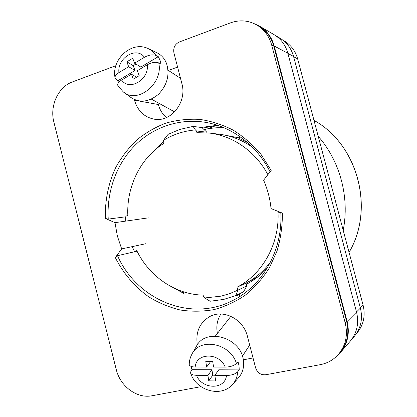 <?xml version="1.0" encoding="UTF-8"?>
<svg xmlns="http://www.w3.org/2000/svg" width="417" height="417" viewBox="0 0 417 417"><rect width="100%" height="100%" fill="white"/><g stroke="black" fill="none" stroke-linecap="round" stroke-linejoin="round"><path stroke-width="0.63" d="M239.577 294.569L237.101 294.934M114.998 222.657L105.386 218.451C104.839 200.64 108.41 183.084 115.874 167.269C121.524 157.105 128.457 148.035 136.682 140.055C145.543 132.846 155.286 127.195 165.898 123.104C176.871 120.013 188.135 118.767 199.701 119.377C211.247 121.081 222.407 124.662 233.171 130.12C243.507 136.604 252.77 144.668 260.959 154.306L271.175 170.423L263.601 180.196C267.568 189.229 270.049 198.685 271.045 208.573L282.398 213.113C282.445 226.144 280.646 238.79 277.013 251.039L269.241 268.115C262.559 278.551 254.599 287.558 245.358 295.127C235.563 301.746 225.112 306.573 214.01 309.612C202.735 311.582 191.471 311.713 180.227 310.003C169.172 307.282 158.731 302.924 148.905 296.935C134.79 286.932 123.296 273.406 115.306 257.576L121.665 248.907L117.37 236.038L114.998 222.657L148.348 217.862M241.344 295.471L240.969 295.564M134.31 99.527L134.477 100.169C137.688 110.938 144.355 117.286 154.478 119.22C171.236 122.311 187.264 101.904 181.869 83.551L173.931 52.938C173.097 47.835 174.874 44.192 179.279 42.002L230.45 22.878C239.598 19.63 248.355 20.313 256.71 24.926C264.175 29.419 269.163 36.128 271.67 45.041L345.224 323.024C348.039 334.971 345.782 345.406 338.458 354.335C333.574 359.835 327.507 363.28 320.256 364.682L265.718 374.758C260.761 375.133 257.383 372.814 255.59 367.799L247.411 336.264C243.439 319.141 223.413 308.924 209.803 316.545C199.613 322.649 195.453 332.099 197.33 344.89M200.973 386.674L151.996 395.764C136.953 398.866 120.159 386.288 116.26 369.535L53.902 122.197C49.519 106.027 58.114 86.955 72.402 81.935L115.884 65.688M253.036 357.948L243.304 359.84M168.364 70.41L177.6 67.08M282.862 40.131L284.227 40.929C290.93 44.963 295.398 50.937 297.634 58.849L363.098 305.15C365.594 315.721 363.567 324.999 357.009 332.985L356.207 333.913M271.67 45.041L273.771 46.157L346.673 321.575C349.456 333.412 347.22 343.754 339.959 352.61L338.458 354.335M337.072 355.831L340.444 352.49C347.689 343.639 349.92 333.303 347.132 321.481L356.535 312.057L287.876 53.293C285.536 45 280.87 38.745 273.886 34.528L259.405 26.083L254.745 23.878M259.405 26.083C266.791 30.54 271.728 37.181 274.209 46.006L347.132 321.481M273.771 46.157C271.285 37.321 266.338 30.676 258.936 26.219L256.71 24.926M151.887 152.804L163.506 141.306M247.761 142.76L239.504 138.507L239.061 135.999M240.645 295.929L239.285 296.398L239.718 293.662M246.353 284.3C254.255 280.198 261.261 274.704 267.37 267.808M173.024 287.594L183.704 293.359L185.826 292.515M183.433 291.801L183.704 293.359M202.558 128.16L217.403 125.282L201.176 127.466M287.907 53.423L293.552 56.431C291.274 48.356 286.724 42.263 279.906 38.15L275.882 35.805M293.552 56.431L360.392 308.085C362.946 318.88 360.882 328.346 354.21 336.493L351.567 339.537M235.464 295.695L239.525 294.871M270.075 171.84C256.637 144.803 231.023 126.017 204.215 122.139C178.101 118.298 151.887 127.837 133.873 146.476C115.947 165.262 106.627 192.279 108.238 219.113L125.705 216.798M115.306 257.576L117.521 255.699L137.042 251.19M121.665 248.907L145.596 243.747M108.238 219.113L105.386 218.451M340.444 352.49L350.202 341.236C357.046 332.875 359.157 323.149 356.535 312.057M157.892 102.697L158.366 104.531C159.784 109.848 162.479 114.19 166.451 117.558M220.901 314.017C217.194 319.803 216.032 326.282 217.419 333.444M210.684 361.503L206.639 367.049L195.187 367.012C191.32 366.908 189.334 366.006 189.224 364.312C189.334 360.695 190.225 357.322 191.909 354.189C199.816 337.129 230.69 343.222 236.418 363.504L238.044 361.596L239.019 365.756L239.243 369.9L237.627 371.844C237.393 376.603 235.813 380.695 232.884 384.109L238.68 377.588C242.663 372.866 244.242 367.179 243.408 360.523C241.188 337.228 205.221 327.105 196.235 346.683L192.445 353.256M206.639 367.049L205.784 361.503L212.722 361.508L213.567 367.069L225.216 367.106C219.519 352.365 196.162 352.527 195.187 367.012M236.418 363.504C234.031 365.74 230.299 366.939 225.216 367.106M214.974 375.211L212.774 375.196L208.771 380.857L215.678 380.924L214.838 375.409L226.467 375.493C231.529 375.342 235.251 374.127 237.627 371.844M208.771 380.857L207.927 375.363L196.49 375.284C202.037 389.645 225.107 390.036 226.467 375.493M191.095 366.392L191.961 369.691L190.835 371.599L190.579 373.017C191.142 374.445 193.113 375.201 196.49 375.284M238.441 377.854L238.68 377.588M214.838 375.409L218.758 369.806L239.243 369.9M212.774 375.196L211.945 369.78L207.927 375.363M191.961 369.691L211.945 369.78M136.599 77.213L131.433 74.2L121.649 80.022C118.324 82.133 117.114 84.114 118.016 85.965L123.244 91.849C137.433 104.406 163.6 83.509 158.736 62.894L161.129 64.067L160.019 60.168L158.283 56.665L155.885 55.456C153.998 52.474 151.548 50.243 148.525 48.768L157.011 52.808C161.384 54.981 164.553 58.521 166.513 63.415C169.938 74.643 167.29 84.912 158.564 94.216C148.932 102.155 139.669 103.213 130.776 97.385L123.938 92.36M158.283 56.665L140.831 67.064L134.561 63.207L132.721 58.276L126.857 61.81L128.676 66.736L118.939 72.574C116.114 74.346 114.816 76.113 115.05 77.885L116.015 79.266L117.969 80.684L118.438 82.785M158.736 62.894C155.525 61.752 151.705 62.378 147.279 64.765L137.344 70.681L139.2 75.675L133.273 79.183L131.433 74.2M134.561 63.207L144.449 57.275C148.848 54.882 152.664 54.273 155.885 55.456M135.921 64.046L133.216 65.667L126.857 61.81M133.216 65.667L135.019 70.525L128.676 66.736M117.969 80.684L135.019 70.525M221.198 296.138L229.637 293.636L237.831 290.175L235.886 295.517L223.705 299.422L210.111 301.241L204.679 297.967L221.198 296.138M267.87 174.692C255.652 151.454 232.816 135.645 209.12 133.033L196.928 132.684L196.485 130.964L195.37 129.906C183.808 130.912 173.118 134.436 163.287 140.472L168.103 134.347L179.743 129.442L193.097 126.403L201.932 127.571L206.806 132.189L206.968 132.82M239.686 293.86L239.342 293.849M207.223 128.962L216.699 125.345M132.252 246.624L134.347 251.3L136.776 250.648C149.317 276.528 175.432 294.59 203.126 295.116L203.569 296.836L204.679 297.967M163.287 140.472L164.011 143.271C140.446 157.876 126.434 186.68 127.831 215.547L126.372 215.964L125.465 217.095L125.793 221.104M252.759 147.503C242.392 140.081 231.164 135.645 219.076 134.196L209.12 133.033M226.306 135.431L239.405 137.944M257.612 277.044L249.189 281.35M237.773 290.091L237.023 287.204L246.04 283.101C255.699 278.024 263.909 270.914 270.675 261.761M280.667 212.425L278.05 212.962L280.052 212.175M237.023 287.204C262.246 274.37 279.348 244.32 278.05 212.962M246.04 283.101L246.791 285.989L243.559 291.806L235.886 295.517M204.111 129.635C210.585 128.087 217.194 127.451 223.929 127.722M318.228 136.343C340.043 161.103 349.764 197.397 343.196 230.278M237.831 290.175L246.791 285.989M280.495 212.357L279.765 212.503M206.806 132.189L196.485 130.964M134.347 251.3L136.818 250.737M195.37 129.906L193.097 126.403M293.631 56.722L297.634 58.849M360.345 307.902L363.098 305.15M356.514 311.973L360.392 308.085M117.521 255.699C136.719 299.401 189.964 322.513 232.227 300.766C262.361 286.286 283.039 250.127 280.782 212.467M274.209 46.006L287.876 53.293M345.224 323.024L346.673 321.575M158.366 104.531L134.477 100.169M147.279 64.765C149.281 79.73 129.197 91.438 121.649 80.022M118.939 72.574C117.057 58.005 136.541 46.079 144.449 57.275M349.055 252.321C375.045 208.677 357.682 144.376 313.985 120.383C357.776 144.402 375.112 208.677 349.065 252.353M230.893 316.315L215.375 336.039M249.7 345.078L242.392 356.181M190.647 373.205C196.11 390.75 221.385 398.016 232.884 384.109M180.514 78.323L168.041 70.202M174.619 111.881L151.361 99.11M148.525 48.768C131.986 40.214 111.344 59.151 115.014 77.645"/></g></svg>
